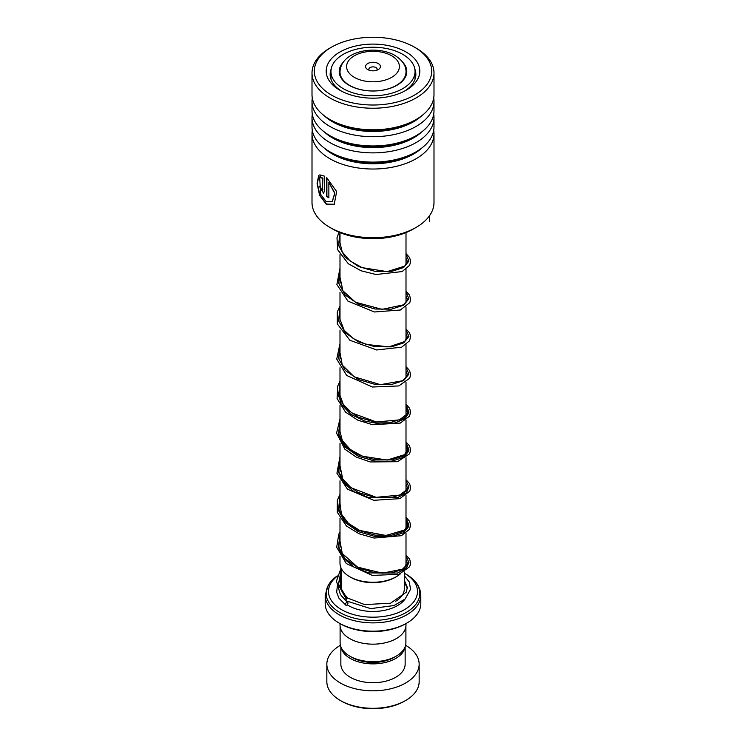 <?xml version="1.0" encoding="UTF-8"?>
<svg xmlns="http://www.w3.org/2000/svg" width="746" height="746" viewBox="0 0 746 746"><rect width="100%" height="100%" fill="white"/><g stroke="black" fill="none" stroke-linecap="round" stroke-linejoin="round"><path stroke-width="1.12" d="M405.899 626.332L405.899 642.679A32.899 18.995 180 0 1 396.266 656.107L393.981 657.431A29.672 17.13 180 0 1 352.019 657.431L349.734 656.107A32.899 18.995 180 0 1 340.101 642.679L340.101 626.332M396.266 656.107A32.899 18.995 180 0 1 349.734 656.107L352.019 657.431M396.331 576.686L395.166 577.357A31.351 18.1 180 0 1 350.834 577.357L349.669 576.686A33.001 19.051 0 0 0 396.331 576.686A33.001 19.051 0 0 0 400.471 573.767M405.33 567.044A33.001 19.051 0 0 0 406.001 563.211L406.001 533.11M378.241 63.531A7.413 4.28 0 0 0 367.759 63.531A7.413 4.28 0 0 0 367.75 69.583A7.413 4.28 0 0 0 367.759 69.583A7.413 4.28 0 0 0 378.25 69.583A7.413 4.28 0 0 0 378.241 63.531M376.73 70.264A4.122 2.378 0 0 0 377.122 69.247A4.122 2.378 0 0 0 375.909 67.569A4.122 2.378 0 0 0 371.424 67.056A4.122 2.378 0 0 0 368.878 69.247A4.122 2.378 0 0 0 369.27 70.264M406.803 623.106L405.637 623.777A46.159 26.651 180 0 1 340.363 623.777L339.197 623.106A47.809 27.602 0 0 0 406.803 623.106A47.809 27.602 0 0 0 420.809 603.589L420.809 595.289A47.809 27.602 180 0 1 391.296 620.784A47.809 27.602 180 0 1 339.197 614.797A47.809 27.602 180 0 1 325.191 595.289L325.191 603.589A47.809 27.602 0 0 0 339.197 623.106L340.363 623.777M337.183 576.22A44.508 25.7 0 0 0 341.528 609.65A44.508 25.7 0 0 0 404.472 609.65A44.508 25.7 0 0 0 404.472 573.31L406.122 574.261A46.839 27.043 0 0 1 406.122 612.503A46.839 27.043 0 0 1 339.878 612.503A46.839 27.043 0 0 1 337.276 575.893L328.408 584.705L325.191 595.289M405.973 623.591L405.973 625.129A32.973 19.032 180 0 1 385.617 642.716A32.973 19.032 180 0 1 349.688 638.585A32.973 19.032 180 0 1 340.027 625.129L340.027 623.591M420.809 595.289C420.436 586.748 415.55 579.745 406.122 574.261L404.472 573.31A44.508 25.7 0 0 0 404.323 573.226M339.999 556.18L339.999 563.211A33.001 19.051 0 0 0 349.669 576.686L350.834 577.357M405.637 700.503L404.472 701.175A44.508 25.7 180 0 1 341.528 701.175L340.363 700.503A46.159 26.651 0 0 0 405.637 700.503A46.159 26.651 0 0 0 419.159 681.658L419.159 664.164A46.159 26.651 0 0 0 405.637 645.318A46.159 26.651 0 0 0 405.591 645.29M341.006 647.118A32.143 18.557 0 0 0 350.275 658.438A32.143 18.557 0 0 0 383.845 662.784A32.143 18.557 0 0 0 404.994 647.118M340.857 646.735L340.857 664.164A32.143 18.557 0 0 0 350.275 677.284A32.143 18.557 0 0 0 385.3 681.303A32.143 18.557 0 0 0 405.143 664.164L405.143 646.735M340.409 645.29A46.159 26.651 0 0 0 326.841 664.164A46.159 26.651 0 0 0 340.363 683A46.159 26.651 0 0 0 390.662 688.782A46.159 26.651 0 0 0 419.159 664.164M326.841 664.164L326.841 681.658A46.159 26.651 0 0 0 340.363 700.503L341.528 701.175M416.128 227.399L413.331 229.013A57.032 32.927 180 0 1 408.883 231.325A57.032 32.927 180 0 1 332.669 229.013L329.872 227.399A60.995 35.211 0 0 0 411.363 229.871A60.995 35.211 0 0 0 416.128 227.399A60.995 35.211 0 0 0 433.995 202.502L433.995 133.814A60.995 35.211 180 0 1 411.363 161.183A60.995 35.211 180 0 1 346.731 165.593A60.995 35.211 180 0 1 312.005 133.814A60.995 35.211 180 0 1 312.304 130.354M409.918 97.474A58.682 33.878 0 0 0 414.496 47.175A58.682 33.878 0 0 0 336.082 44.797A58.682 33.878 0 0 0 331.504 47.175A58.682 33.878 0 0 0 329.387 93.8A58.682 33.878 0 0 0 409.918 97.474M414.496 47.175L416.128 48.117A60.995 35.211 180 0 1 433.995 73.015A60.995 35.211 180 0 1 411.363 100.393A60.995 35.211 180 0 1 346.731 104.804A60.995 35.211 180 0 1 312.005 73.015A60.995 35.211 180 0 1 329.872 48.117L331.504 47.175M402.448 92.15A46.812 27.033 180 0 1 339.896 90.247A46.812 27.033 180 0 1 343.552 50.122A46.812 27.033 180 0 1 407.792 53.05A46.812 27.033 180 0 1 406.104 90.247A46.812 27.033 180 0 1 402.448 92.15M331.215 68.865A42.858 24.749 0 0 0 330.142 74.367A42.858 24.749 0 0 0 341.36 91.049M433.696 130.354A60.995 35.211 180 0 1 433.995 133.814M433.696 114.203A60.995 35.211 180 0 1 433.995 117.654L433.995 126.904A60.995 35.211 180 0 1 416.128 151.802A60.995 35.211 180 0 1 411.363 154.273A60.995 35.211 180 0 1 329.872 151.802A60.995 35.211 180 0 1 312.005 126.904L312.005 117.654A60.995 35.211 180 0 1 312.304 114.203M433.995 117.654A60.995 35.211 180 0 1 411.363 145.032A60.995 35.211 180 0 1 346.731 149.442A60.995 35.211 180 0 1 312.005 117.654M433.696 98.052A60.995 35.211 180 0 1 433.995 101.503L433.995 110.753A60.995 35.211 180 0 1 416.128 135.651A60.995 35.211 180 0 1 411.363 138.122A60.995 35.211 180 0 1 329.872 135.651A60.995 35.211 180 0 1 312.005 110.753L312.005 101.503A60.995 35.211 180 0 1 312.304 98.052M433.995 101.503A60.995 35.211 180 0 1 411.363 128.881A60.995 35.211 180 0 1 346.731 133.292A60.995 35.211 180 0 1 312.005 101.503M433.995 73.015L433.995 94.602A60.995 35.211 180 0 1 416.128 119.5A60.995 35.211 180 0 1 411.363 121.971A60.995 35.211 180 0 1 329.872 119.5A60.995 35.211 180 0 1 312.005 94.602L312.005 73.015M312.005 133.814L312.005 202.502A60.995 35.211 0 0 0 329.872 227.399M319.754 174.909L324.575 176.168L324.575 190.911L323.559 193.167L319.223 186.118A60.995 35.211 180 0 0 320.855 187.768C321.433 190.044 322.03 190.575 322.645 189.372L322.645 178.042L320.939 177.996L319.782 174.9M322.44 190.034L322.915 177.93L321.218 177.893L320.043 174.816M318.654 175.627L319.764 178.732L320.677 194.426L326.03 201.373L332.175 201.728L334.702 193.279L328.865 182.472L328.865 197.839A60.995 35.211 180 0 1 326.655 196.431L326.655 177.651L336.67 191.582L334.208 204.329L326.272 204.218L319.605 195.396L317.097 183.423L318.654 175.627M404.64 91.049A42.858 24.749 0 0 0 415.858 74.367A42.858 24.749 0 0 0 414.785 68.865M332.278 201.662L334.907 193.139L328.865 182.472M328.865 197.559A60.659 35.025 180 0 1 326.897 196.301L326.897 177.874M334.301 204.264L326.534 204.096L319.987 195.527L317.414 183.768L318.728 175.823M323.689 193.111L319.53 186.435M322.589 190.016L322.915 189.26M343.3 62.188A33.794 19.508 0 0 0 339.206 71.495A33.794 19.508 0 0 0 357.269 88.765A33.794 19.508 0 0 0 392.144 87.58A33.794 19.508 0 0 0 406.794 71.495A33.794 19.508 0 0 0 402.7 62.188M349.193 51.502A42.037 24.273 0 0 0 330.963 71.495A42.037 24.273 0 0 0 353.427 92.98A42.037 24.273 0 0 0 396.807 91.497A42.037 24.273 0 0 0 415.037 71.495A42.037 24.273 0 0 0 392.573 50.019A42.037 24.273 0 0 0 349.193 51.502M404.323 575.707L409.33 582.039L410.542 589.303L405.125 599.029L394.009 605.528L370.687 608.633L345.715 600.716L346.825 598.133L347.813 598.18M346.704 605.109A1.651 1.016 123.8 0 0 347.832 603.766A1.651 1.016 123.8 0 0 347.664 602.423A1.651 1.016 123.8 0 0 346.704 602.414A1.651 1.016 123.8 0 0 345.575 603.756A1.651 1.016 123.8 0 0 345.752 605.099A1.651 1.016 123.8 0 0 346.704 605.109M429.407 215.892L429.603 221.749M346.041 598.768L338.339 584.799L341.677 570.103L338.339 584.799L346.041 598.768M408.948 562.251L406.3 568.396L397.413 573.068L368.589 572.928L354.126 567.137L343.356 558.101L338.33 547.032L339.999 535.516L338.33 547.032L343.356 558.101L354.126 567.137L368.589 572.928L397.413 573.068L406.3 568.396L408.948 562.251M406.001 519.496L408.901 526.275L403.633 532.719L391.408 536.663L375.061 536.523L358.369 531.656L345.174 522.517L338.544 510.544L339.999 497.834L338.544 510.544L345.174 522.517L358.369 531.656L375.061 536.523L391.408 536.663L403.633 532.719L408.901 526.275L406.001 519.496M408.948 486.877L406.3 493.022L397.413 497.694L368.589 497.554L354.126 491.773L343.356 482.727L338.33 471.659L339.999 460.151L338.33 471.659L343.356 482.727L354.126 491.773L368.589 497.554L397.413 497.694L406.3 493.022L408.948 486.877M406.001 444.122L408.901 450.901L403.633 457.345L391.408 461.289L375.061 461.149L358.369 456.282L345.174 447.143L338.544 435.17L339.999 422.46L338.544 435.17L345.174 447.143L358.369 456.282L375.061 461.149L391.408 461.289L403.633 457.345L408.901 450.901L406.001 444.122M406.001 406.439L408.967 412.669L404.957 418.767L394.755 423.001L380.376 423.998L364.654 421.042L350.676 414.189L341.211 404.248L338.125 392.657L341.211 404.248L350.676 414.189L364.654 421.042L380.376 423.998L394.755 423.001L404.957 418.767L408.967 412.669L406.001 406.439M404.323 571.921L404.323 588.79A31.323 18.081 180 0 1 395.539 601.341M406.001 75.7L406.001 71.942A33.001 19.051 180 0 1 385.626 89.539A33.001 19.051 180 0 1 349.669 85.417A33.001 19.051 180 0 1 339.999 71.942L339.999 75.7M354.331 77.342A26.408 15.246 0 0 0 391.669 77.342A26.408 15.246 0 0 0 391.669 55.782A26.408 15.246 0 0 0 354.331 55.782A26.408 15.246 0 0 0 354.331 77.342M341.799 590.375A31.323 18.081 180 0 1 341.677 588.79L341.677 569.217M404.919 599.215A34.614 19.983 180 0 1 348.522 605.612A34.614 19.983 180 0 1 347.16 604.782M404.323 582.971A34.614 19.983 180 0 1 407.288 588.734M421.63 148.156A57.228 33.038 180 0 1 409.004 156.418A57.228 33.038 180 0 1 324.37 148.156M421.63 132.005A57.228 33.038 180 0 1 409.004 140.267A57.228 33.038 180 0 1 324.37 132.005M421.63 115.854A57.228 33.038 180 0 1 409.004 124.116A57.228 33.038 180 0 1 324.37 115.854M416.128 151.802L413.47 153.34A57.228 33.038 180 0 1 409.004 155.662A57.228 33.038 180 0 1 332.53 153.34L329.872 151.802M416.128 135.651L413.47 137.189A57.228 33.038 180 0 1 409.004 139.511A57.228 33.038 180 0 1 332.53 137.189L329.872 135.651M416.128 119.5L413.47 121.039A57.228 33.038 180 0 1 409.004 123.36A57.228 33.038 180 0 1 332.53 121.039L329.872 119.5M346.825 598.133L338.451 583.997L341.537 568.956M406.001 555.807L408.901 562.587L403.633 569.03L391.408 572.965L375.061 572.825L358.369 567.967L345.174 558.819L338.544 546.855L339.999 534.136M406.001 518.116L408.901 524.904L403.633 531.338L391.408 535.283L375.061 535.143L358.369 530.275L345.184 521.137L338.544 509.164L339.999 496.454M406.001 480.433L408.901 487.213L403.633 493.656L391.408 497.601L375.061 497.451L358.369 492.593L345.174 483.455L338.544 471.481L339.999 458.771M406.001 442.742L408.901 449.53L403.633 455.965L391.408 459.909L375.061 459.769L358.369 454.901L345.174 445.763L338.544 433.79L339.999 421.08M406.001 405.059L408.901 411.839L403.633 418.282L391.408 422.227L375.061 422.077L358.369 417.219L345.174 408.081L338.544 396.107L339.999 383.397M406.001 367.377L408.901 374.156L403.633 380.591L391.408 384.535L375.061 384.395L358.369 379.527L345.174 370.389L338.544 358.416L339.999 345.706M406.001 329.685L408.901 336.465L403.633 342.908L391.408 346.853L375.061 346.713L358.369 341.845L345.184 332.707L338.544 320.733L339.999 308.023M406.001 292.003L408.901 298.782L403.633 305.226L391.408 309.161L375.061 309.021L358.369 304.154L345.174 295.015L338.544 283.051L339.999 270.332M406.001 254.311L408.901 261.091L403.633 267.534L391.408 271.479L375.061 271.339L358.369 266.471L345.174 257.333L338.544 245.359L339.999 232.649M406.001 232.584L406.001 264.802M406.001 269.306L406.001 302.494M406.001 306.998L406.001 340.176M406.001 344.68L406.001 377.868M406.001 382.372L406.001 415.55M406.001 420.054L406.001 453.242M406.001 457.736L406.001 490.924M406.001 495.428L406.001 528.616M406.001 71.942C406.206 65.834 402.532 60.342 394.97 55.456C376.441 44.592 340.791 50.495 339.999 71.942M339.999 232.584L339.999 245.565M339.999 254.684L339.999 283.247M339.999 292.367L339.999 320.939M339.999 330.058L339.999 358.621M339.999 367.741L339.999 396.312M339.999 405.432L339.999 433.995M339.999 443.115L339.999 471.677M339.999 480.806L339.999 509.369M339.999 518.489L339.999 547.051M330.963 71.495L330.963 79.197M415.037 71.495L415.037 79.197M330.963 77.472A4.942 4.942 0 0 0 330.655 78.181M415.298 78.367A4.942 4.942 0 0 0 415.037 76.922M347.757 598.115L343.617 593.322L340.549 587.093L340.297 577.348L341.677 573.506M406.001 559.565L407.344 562.904L406.915 564.834L402.486 569.161L382.493 573.189L357.614 567.147L342.255 553.485L339.999 541.111M406.001 521.874L407.344 525.24L404.677 529.949L385.952 535.479L359.768 530.481L348.41 523.347L341.426 514.115L339.999 503.438M406.001 484.191L407.344 487.576L406.887 489.525L399.828 495.092L376.189 497.321L350.974 487.735L342.74 478.951L339.999 465.737M406.001 446.5L407.344 449.829L404.537 454.687L387.183 460.049L362.575 456.254L350.35 449.577L342.302 440.504L339.766 430.619L339.999 428.055M406.001 408.817L407.344 412.156L406.85 414.226L399.371 419.905L376.348 421.966L351.739 412.911L343.309 404.491L339.822 394.839L339.999 390.372M406.001 371.126L407.344 374.483L406.906 376.413L402.439 380.758L380.46 384.666L354.154 376.805L342.274 365.092L339.999 352.681M406.001 333.443L407.344 336.828L404.621 341.565L389.011 346.853L366.258 344.447L353.483 338.703L344.195 330.375L339.775 318.775L339.999 314.999M406.001 295.752L407.344 299.099L406.906 301.039L403.269 304.881L382.083 309.366L355.534 302.242L342.927 290.828L339.999 277.307M406.001 258.069L407.344 261.426L404.686 266.135L387.127 271.619L362.09 267.627L350.088 260.941L342.228 251.943L339.766 242.068L339.999 239.625M347.692 598.078L364.701 604.596L390.578 603.206L406.253 592.212L407.335 587.419L404.323 580.341M341.677 583.484L340.344 586.337M341.37 595.812L347.664 602.423M341.677 578.159L337.5 584.51L336.66 592.296L339.01 598.301L345.752 605.099M345.603 600.623L340.307 594.366L336.474 581.069L341.081 568.042M406.001 555.061L409.703 559.23L410.626 563.314L409.685 566.671L399.054 574.28L372.329 575.427L346.293 563.566L336.698 547.247L338.787 534.22L339.999 532.001M406.001 517.37L409.563 521.268L410.636 525.016L409.507 529.315L401.413 535.693L374.147 538.053L359.059 533.763L346.433 526.005L337.267 512.25L337.323 500.361L339.999 494.309M406.001 479.687L409.638 483.716L410.636 487.809L409.759 491.157L399.837 498.636L373.746 500.305L347.496 489.208L336.931 473.206L339.999 456.627M406.001 441.996L409.619 445.996L410.636 450.099L409.563 453.838L397.525 461.69L370.249 461.951L356.243 457.093L344.904 449.213L336.567 433.137L339.999 418.935M406.001 404.313L409.582 408.249L410.626 411.811L409.591 416.1L400.294 423.085L372.618 424.735L357.726 420.119L345.501 412.1L337.089 398.504L337.705 386.092L339.999 381.253M406.001 366.622L409.629 370.641L410.626 374.921L409.666 378.278L398.765 385.943L372.413 387.015L346.685 375.471L336.735 359.087L339.999 343.561M406.001 328.939L409.638 332.977L410.636 336.53L409.535 340.829L401.637 347.17L376.693 349.967L349.921 340.297L337.285 323.904L337.295 312.014L339.999 305.869M406.001 291.248L409.582 295.183L410.626 299.463L409.806 302.624L400.35 310.01L374.417 311.977L347.944 301.132L336.884 284.534L339.999 268.187M406.001 253.565L409.675 257.678L410.636 261.594L409.61 265.324L402.131 271.572L376.003 274.509L361.148 270.807L348.298 263.73L337.649 249.696L337.005 237.778L339.057 232.192M400.462 234.589L392.471 236.678"/></g></svg>
